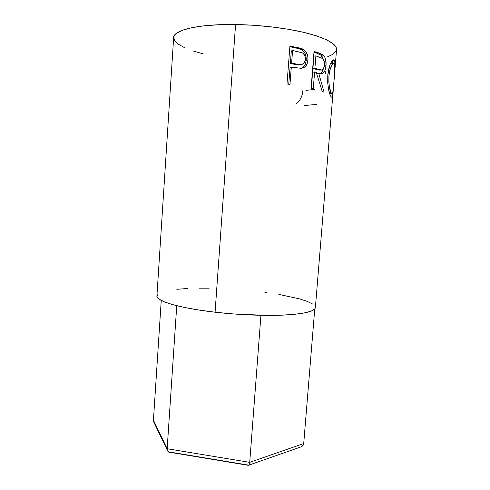 <?xml version="1.0" encoding="UTF-8"?>
<svg xmlns="http://www.w3.org/2000/svg" width="490" height="490" viewBox="0 0 490 490"><rect width="100%" height="100%" fill="white"/><g stroke="black" fill="none" stroke-linecap="round" stroke-linejoin="round"><path stroke-width="0.73" d="M249.012 465.077L248.289 465.494L248.938 465.182L249.441 464.079L249.012 465.077L300.052 447.241L301.877 446.525L303.163 445.226L303.714 443.542L314.752 308.97L303.714 443.542L249.716 462.352L260.931 315.309L249.716 462.352L167.157 448.736L176.743 305.711L167.157 448.736L153.431 420.157L161.247 300.444L153.431 420.157L153.695 421.878L167.243 450.041L167.157 448.736L167.372 450.494L168.217 451.786L169.565 452.417M247.597 464.967L171.212 452.295M303.114 445.294L303.714 443.542L249.716 462.352L249.441 464.079L249.716 462.352L167.157 448.736L153.431 420.157M168.817 452.184L167.243 450.041M333.335 88.568L332.312 96.8L331.883 97.271L331.338 97.026L329.99 94.601L328.612 89.597L327.706 82.865L327.779 75.417L329.727 65.519L330.707 63.094L332.735 60.221L333.978 59.988L334.793 61.336L334.805 70.964L336.563 49.539C336.759 44.075 327.106 38.667 307.604 33.308C288.31 28.328 260.637 24.904 235.568 24.537L215.079 312.197C239.212 314.966 266.199 316.007 285.382 315.003C304.823 313.765 314.825 311.297 315.382 307.604L333.071 92.053M301.515 68.257C305.356 67.694 307.487 64.943 307.922 60.013L306.152 60.313L306.097 57.079L305.295 53.98L303.751 51.407L301.638 49.643C304.982 51.885 306.483 55.444 306.152 60.313L307.922 60.013C308.253 55.125 306.697 51.548 303.249 49.27L301.638 49.643L297.7 48.283L289.866 46.752L294.931 47.677L296.321 47.254L294.931 47.677L301.638 49.643L303.249 49.27L302.71 48.994L289.915 46.097L286.993 83.986L289.915 46.097L299.954 48.075L303.249 49.27L306.311 52.271L307.861 56.767L307.922 60.013L307.346 63.179L306.011 65.819L303.978 67.547L300.548 68.288L291.311 67.014L289.964 84.427L286.993 83.986L289.964 84.427L291.311 67.014L290.037 67.387L288.733 84.243L290.037 67.387L291.311 67.014L293.626 67.406M311.083 88.421L314.035 51.432L322.745 54.666L324.662 56.852L325.623 59.431L326.083 64.95L325.231 69.984L323.547 72.802L322.451 73.445L318.684 73.169L324.092 92.206L322.249 91.55L316.277 72.44L314.598 71.969L313.245 88.947L311.083 88.421L313.245 88.947L314.598 71.969L312.614 72.171L311.309 88.476L312.614 72.171L314.598 71.969L316.277 72.44L322.249 91.55L324.092 92.206L318.684 73.169C322.708 74.982 325.158 72.508 326.028 65.746C326.389 60.889 325.47 57.33 323.277 55.064L318.696 52.883L316.626 53.116L321.079 55.241L323.277 55.064L321.079 55.241L323.265 59.204L322.426 57.005L321.079 55.241L316.626 53.116L318.696 52.883L314.035 51.432L311.083 88.421M334.805 70.964L334.529 74.094C335.27 67.577 335.301 63.155 334.615 60.834L334.303 60.282C332.735 57.924 328.484 65.268 327.779 75.417C327.553 85.579 328.563 92.549 330.811 96.334L331.338 97.026C332.41 97.908 333.077 95.078 333.341 88.519M336.557 49.625L336.201 47.45L332.973 43.622L326.377 39.702L316.503 35.874L303.647 32.334L288.334 29.265L271.282 26.858L253.379 25.253L235.568 24.537L218.81 24.739L203.938 25.829L191.645 27.716L182.39 30.27L176.425 33.338L173.803 36.75L174.403 40.352L177.999 43.99L184.252 47.53M192.797 50.868L203.246 53.9M327.185 57.018L333.041 54.255L336.152 51.033M235.568 24.537C198.456 23.9 173.362 30.08 173.662 37.577L156.916 295.972C155.845 300.989 179.346 308.161 215.079 312.197L235.568 24.537M209.169 288.194L199.148 288.169M187.284 288.524L176.847 289.308M157.933 294.19L156.965 296.542L159.128 299.157L164.548 301.944L173.184 304.774L184.81 307.524L198.989 310.041L215.079 312.197L232.278 313.863L266.352 315.382L281.456 315.174L294.263 314.353L304.266 312.975L311.132 311.15L314.752 308.97L315.382 307.549M312.62 304.008L307.346 301.436L299.709 298.931L278.859 294.404M266.413 292.499L264.827 292.285M302.973 90.013C302.679 94.196 301.362 97.927 299.01 101.197L295.917 104.297M305.95 90.368L314.304 89.492M304.756 105.497L316.583 104.419M325.158 71.209L325.599 73.837M329.69 93.388L329.721 92.867M330.664 91.771L330.481 93.627M332.685 60.264L334.303 60.282L332.685 60.264M332.165 60.772L332.673 63.884L332.165 60.772M329.629 93.584L330.021 93.235M331.589 63.872L330.358 63.865L331.332 63.645M328.931 75.999L327.737 76.017L328.931 75.999C330.303 66.879 332 62.849 334.033 63.902L334.26 64.288C334.976 67.357 334.872 73.047 333.947 81.365L334.78 69.047L334.254 64.27L333.476 63.584L332.036 64.698L329.788 70.333L328.931 75.999L328.839 82.032L329.513 87.447L331.197 92.886C329.464 89.872 328.71 84.243 328.931 75.999M329.568 93.382L331.614 93.437L329.568 93.382M333.843 82.657C333.451 90.613 332.704 94.209 331.614 93.437L332.459 93.327L333.047 91.054L333.947 81.365M324.46 65.819L326.028 65.746L324.46 65.819M321.795 72.404L323.247 69.078C322.634 71.528 321.648 73.016 320.295 73.555L321.311 72.918M316.595 73.335L318.684 73.169L316.595 73.335M313.968 52.271L316.626 53.116L313.968 52.271M312.914 68.398L313.888 56.123L312.914 68.398L316.859 69.635L312.914 68.398L314.905 68.183L312.914 68.398M319.498 70.095L316.859 69.635L320.135 69.923M324.539 65.103C323.7 69.641 321.838 71.099 318.966 69.464L316.859 69.635L318.966 69.464L314.905 68.183L315.885 55.872L313.888 56.123L315.885 55.872L314.905 68.183L318.966 69.464L321.679 69.948L323.265 69.059L324.454 65.899L324.362 61.918L322.634 58.537L315.885 55.872L322.095 58.157C323.847 59.259 324.662 61.575 324.539 65.103M306.152 60.313C305.84 64.49 304.229 67.142 301.313 68.269L304.284 66.107L305.589 63.473L306.152 60.313M290.337 63.522L291.311 50.942L290.337 63.522L295.74 64.564L290.337 63.522L291.611 63.137L290.337 63.522M299.653 64.894L295.74 64.564L300.603 64.686M305.435 59.449C304.272 64.123 301.522 65.715 297.191 64.208L295.74 64.564L297.191 64.208L291.611 63.137L292.591 50.507L291.311 50.942L292.591 50.507L291.611 63.137L297.191 64.208L301.228 64.564L303.629 63.553L305.325 60.264L305.031 56.234L303.426 53.631L302.287 52.816L292.591 50.507L301.956 52.651C304.357 53.912 305.521 56.179 305.435 59.449M168.67 452.105L248.706 465.396M334.627 60.852L332.171 60.791M329.409 92.861L331.197 92.886M320.46 54.782L322.659 54.604M301.074 49.355L302.691 48.988M334.113 79.386L333.788 83.318M298.998 64.925L299.035 64.496"/></g></svg>

